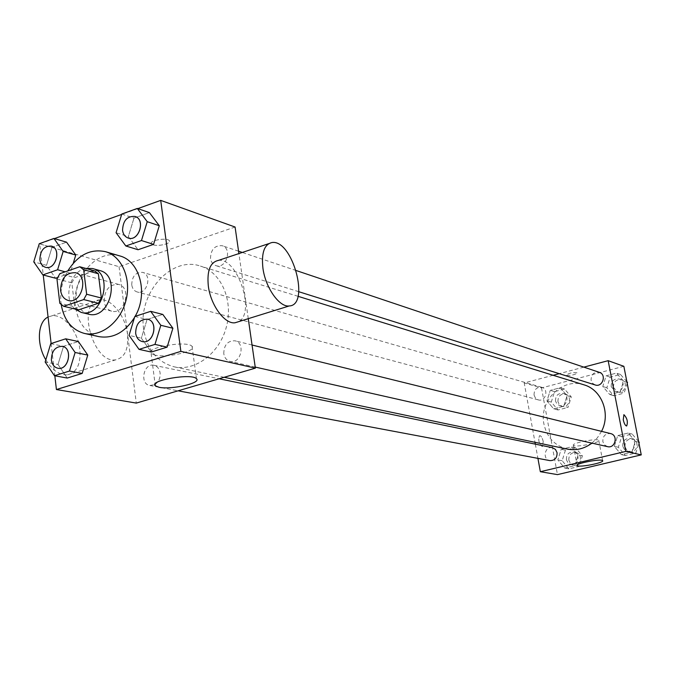 <?xml version="1.0" encoding="UTF-8"?>
<svg xmlns="http://www.w3.org/2000/svg" width="675" height="675" viewBox="0 0 675 675"><rect width="100%" height="100%" fill="white"/><g stroke="black" fill="none" stroke-linecap="round" stroke-linejoin="round"><path stroke-width="0.51" stroke-dasharray="3.38 2.53" d="M104.144 301.362C104.515 289.837 109.342 284.183 118.623 284.411C132.089 287.339 124.9 315.141 111.696 311.167C107.494 309.884 104.979 306.619 104.144 301.362M94.475 270.835L74.689 277.627L59.83 273.662M56.953 278.935L71.845 282.833L74.706 306.889L59.805 303.277M71.845 282.833L74.689 277.627M78.545 309.867L74.706 306.889M85.657 268.388L83.903 268.886C69.314 273.147 63.391 299.43 74.874 308.99M88.484 314.145C81.633 312.095 77.541 306.771 76.216 298.156C75.71 284.909 80.688 275.822 91.159 270.886L99.765 270.548M61.214 304.636L61.028 303.261C59.864 291.862 62.125 281.07 67.804 270.894M98.837 336.631C85.801 332.927 78.022 322.971 75.524 306.771C71.204 278.387 97.124 248.13 119.728 255.909M135.152 316.356L134.536 317.444M121.77 214.043L133.979 218.109L149.403 212.608L133.979 218.109L128.334 236.587L138.063 249.733L128.334 236.587L116.083 232.715M134.84 316.457L147.074 319.477L162.802 314.432L147.074 319.477L141.353 338.192L151.284 352.046L141.353 338.192L129.052 335.374M137.801 208.626L121.652 214.431M54.439 238.604L39.656 243.92L43.234 275.003M51.114 343.524L54.835 375.806M70.242 273.173L57.561 277.56L70.242 273.173L73.271 263.233L70.242 273.173L65.171 271.806M39.26 243.726L51.975 247.379L66.555 242.173L51.975 247.379L46.524 265.326L55.586 278.243L46.524 265.326L33.75 261.866M50.752 343.642L63.534 346.292L78.376 341.525L63.534 346.292L57.999 364.458L67.247 378.051L57.999 364.458L45.158 362.011M235.086 227.028L119.07 266.709L39.656 243.92M153.132 244.806C158.49 246.738 171.83 243.371 169.357 240.705C167.257 237.212 148.449 240.528 151.487 243.844L153.132 244.806C158.49 246.746 171.838 243.38 169.357 240.713C167.265 237.22 148.449 240.536 151.487 243.852L153.132 244.814M143.657 329.122C137.86 293.423 171.18 255.715 200.424 266.085C221.181 272.261 233.457 300.147 226.471 326.59C219.746 353.109 195.488 371.537 174.344 366.871C157.275 362.23 147.049 349.65 143.657 329.122M248.265 318.676L238.899 253.581M119.07 266.709L136.282 403.093M223.779 353.692C223.931 344.95 227.677 340.656 235.001 340.799C245.886 342.934 240.798 364.357 230.108 361.395C226.631 360.416 224.522 357.843 223.779 353.692M210.499 258.508C210.819 249.446 214.751 245.185 222.286 245.734C232.681 248.67 226.041 269.376 215.916 265.638C212.929 264.549 211.123 262.178 210.499 258.508M131.735 284.842C132.022 276.269 135.641 272.109 142.602 272.363C152.584 274.708 146.939 295.118 137.177 291.963C134.156 290.993 132.342 288.613 131.735 284.842M155.132 384.396C158.819 381.712 160.473 377.873 160.102 372.887C159.393 368.727 157.343 366.188 153.968 365.293C143.615 362.661 139.286 383.999 149.867 385.501L154.87 384.548M218.388 260.415C237.668 257.192 256.036 313.791 238.376 321.747M127.491 334.209C125.542 316.094 111.232 298.012 99.883 299.86C75.878 301.033 92.77 364.449 115.864 359.792C124.875 357.514 128.756 348.992 127.491 334.209M45.816 359.851C52.38 370.364 59.636 375.342 67.584 374.785C76.874 372.414 80.966 363.943 79.844 349.363C78.064 331.501 63.585 313.841 51.899 315.832L48.068 317.031M154.929 355.118L151.132 353.472C144.281 347.642 187.582 340.124 192.071 346.368C197.454 351.067 167.113 358.172 154.929 355.118M567.329 449.077C554.757 445.778 546.961 437.459 543.949 424.111C538.785 400.832 562.477 377.283 583.959 384.826M601.535 431.35L597.367 437.822L591.941 443.121M552.395 447.668C544.742 445.778 542.084 459.464 549.889 460.612M595.181 384.961L592.515 383.198L591.089 380.227C591.123 374.397 593.873 371.765 599.341 372.338M534.06 395.111C534.06 389.543 536.625 386.935 541.772 387.298C549.188 389.095 545.527 402.173 538.253 399.878L535.511 398.157L534.06 395.111M607.551 446.648L604.479 444.867L602.834 441.602C602.75 436.025 605.348 433.35 610.613 433.595M583.85 367.132L559.254 373.663M553.137 375.283L524.213 382.961L534.997 442.319M535.334 444.142L537.916 458.367M623.852 366.306L541.51 387.923L524.213 382.961M566.671 375.325C571.835 375.46 575.438 374.625 577.479 372.811C572.94 372.229 569.211 372.98 566.274 375.072L566.671 375.325C571.835 375.46 575.438 374.625 577.479 372.819C572.94 372.229 569.211 372.988 566.274 375.081L566.679 375.325M631.918 452.14L635.335 441.307L628.189 433.038L617.701 435.577L614.309 446.352L621.388 454.629L631.918 452.14L635.335 441.307L628.189 433.038L617.701 435.577L614.309 446.352L621.388 454.629L631.918 452.14L635.85 453.026L638.955 443.188M563.743 406.282L567.059 395.71L560.284 387.771L550.26 390.386L546.961 400.899L553.677 408.848L563.743 406.282L567.059 395.71L560.284 387.771L550.26 390.386L546.961 400.899L553.677 408.848L563.743 406.282L567.996 407.43L571.286 396.925L564.545 389.028L554.563 391.627L551.289 402.072L557.98 409.978L567.996 407.43M541.51 387.923L557.466 474.618M620.165 391.871L623.54 381.122L616.494 373.089L606.133 375.798L602.775 386.488L609.753 394.529L620.165 391.871L623.54 381.122L616.494 373.089L606.133 375.798L602.775 386.488L609.753 394.529L620.165 391.871L624.13 393.128L627.202 383.366M574.83 465.666L578.18 455.017L571.312 446.842L561.17 449.305L557.845 459.894L564.646 468.079L574.83 465.666L578.18 455.017L571.312 446.842L561.17 449.305L557.845 459.894L564.646 468.079L574.83 465.666L579.049 466.459L582.373 455.87L575.547 447.744L565.447 450.191L562.148 460.713L568.915 468.855L579.049 466.459M543.232 441.61C542.371 437.873 541.19 435.873 539.688 435.603C537.882 439.661 538.751 443.348 542.303 446.664L543.232 441.61C542.379 437.873 541.198 435.873 539.688 435.603C537.891 439.661 538.76 443.348 542.303 446.664L543.24 441.61M626.645 426.001L626.653 426.001C625.286 425.697 624.156 423.622 623.253 419.782L623.843 414.695M574.248 445.753L573.353 445.34C570.983 443.129 597.755 437.923 598.767 440.404C600.809 442.327 579.032 447.069 574.248 445.753M566.401 459.7C566.3 454.511 568.662 451.963 573.505 452.039C580.981 453.254 578.458 466.298 571.075 464.594L568.029 462.923L566.401 459.7M582.373 455.87L578.18 455.017M575.547 447.744L571.312 446.842M565.447 450.191L561.17 449.305M562.148 460.713L557.845 459.894M568.915 468.855L564.646 468.079M568.822 460.164C568.721 455.001 571.084 452.461 575.91 452.537C583.36 453.752 580.846 466.746 573.488 465.041L570.442 463.379L568.822 460.164M638.634 441.551L632.138 434.042L621.7 436.565L618.334 447.272L625.379 455.498L635.85 453.026M622.73 446.217C622.645 440.8 625.168 438.218 630.307 438.463C637.976 440.024 634.897 453.153 627.345 451.119L624.341 449.39L622.73 446.217M638.744 442.142L635.335 441.307M632.138 434.042L628.189 433.038M621.7 436.565L617.701 435.577M618.334 447.272L614.309 446.352M625.379 455.498L621.388 454.629M624.991 446.74C624.907 441.349 627.421 438.775 632.551 439.02C640.195 440.572 637.124 453.659 629.589 451.626L626.594 449.904L624.991 446.74M555.5 400.992C555.491 395.584 557.997 393.061 563.026 393.415C570.265 395.17 566.722 407.86 559.609 405.624L556.926 403.954L555.5 400.992M571.286 396.925L567.059 395.71M564.545 389.028L560.284 387.771M554.563 391.627L550.26 390.386M551.289 402.072L546.961 400.899M557.98 409.978L553.677 408.848M557.938 401.659C557.93 396.267 560.427 393.753 565.439 394.116C572.67 395.862 569.135 408.51 562.039 406.282L559.364 404.612L557.938 401.659M626.889 381.755L620.485 374.456L610.166 377.148L606.825 387.771L613.778 395.761L624.13 393.128M611.179 386.648C611.196 380.987 613.879 378.439 619.211 379.012C626.602 381.156 622.409 393.871 615.17 391.255L611.179 386.648M626.991 382.278L623.54 381.122M620.485 374.456L616.494 373.089M610.166 377.148L606.133 375.798M606.825 387.771L602.775 386.488M613.778 395.761L609.753 394.529M613.457 387.374C613.482 381.738 616.148 379.198 621.472 379.772C628.847 381.907 624.662 394.58 617.448 391.973L613.457 387.374M57.89 368.238C54.287 367.31 52.144 364.567 51.443 360.02C51.663 351.084 55.299 346.528 62.362 346.351M63.534 346.292L57.999 364.458M142.256 341.558C138.628 340.512 136.451 337.745 135.709 333.264C135.945 323.823 139.902 319.132 147.589 319.199M147.074 319.477L141.353 338.192M45.503 267.3C42.373 266.271 40.508 263.723 39.918 259.681C40.289 250.442 44.103 245.919 51.359 246.088M51.975 247.379L46.524 265.326M128.208 238.039C125.094 236.891 123.23 234.343 122.605 230.403C123.027 220.615 127.178 215.966 135.076 216.447M133.979 218.109L128.334 236.587M68.251 300.459L111.696 311.167M75.44 272.7L118.623 284.411M99.883 299.86L51.899 315.832M115.864 359.792L67.584 374.785M268.616 243.692L272.185 242.502M151.132 353.472L155.081 384.05M192.071 346.368L196.442 378.7M297.996 296.3L200.424 266.085M224.159 377.291L174.344 366.871M149.867 385.501L178.116 390.808M153.968 365.293L219.13 378.768M296.198 270.548L242.3 252.45M238.562 251.193L222.286 245.734M298.78 291.71L215.916 265.638M541.772 387.298L142.602 272.363M538.253 399.878L137.177 291.963M252.045 345.009L235.001 340.799M255.218 367.073L230.108 361.395M573.353 445.34L577.083 465.278M598.767 440.404L602.64 460.662M575.91 452.537L573.505 452.039M573.488 465.041L571.075 464.594M632.551 439.02L630.307 438.463M629.589 451.626L627.345 451.119M565.439 394.116L563.026 393.415M562.039 406.282L559.609 405.624M621.472 379.772L619.211 379.012M617.448 391.973L615.17 391.255"/><path stroke-width="1.01" d="M60.59 290.334C61.02 278.387 65.964 272.506 75.44 272.7C89.184 275.67 81.717 304.526 68.251 300.459C63.973 299.16 61.417 295.777 60.59 290.334M63.661 306.29L83.717 299.573L86.645 294.249L83.675 269.713L79.76 266.752L59.83 273.662L56.953 278.935L59.805 303.277L63.661 306.29L78.545 309.867L98.449 303.261L83.717 299.573M98.449 303.261L101.351 298.004L98.364 273.763L94.475 270.835L79.76 266.752M74.874 308.99L81.186 312.398C102.499 318.71 114.244 273.35 92.543 268.532L85.657 268.388M92.543 268.532L99.765 270.548C121.39 275.358 109.73 320.431 88.484 314.145L81.186 312.398M98.364 273.763L83.675 269.713M101.351 298.004L86.645 294.249M67.804 270.894C77.996 254.88 90.602 248.484 105.612 251.716C122.04 256.39 131.625 279.003 125.93 300.577C120.445 322.203 101.098 337.331 84.459 333.442C71.778 329.898 64.024 320.296 61.214 304.636M105.612 251.716L119.728 255.909C139.911 260.938 148.475 293.558 135.152 316.356M134.536 317.444C124.858 332.488 112.961 338.884 98.837 336.631L84.459 333.442M125.845 245.987L138.063 249.733L153.579 244.375L159.283 225.712L149.403 212.608L137.303 208.448L121.77 214.043L116.083 232.715L125.845 245.987L141.472 240.545L147.234 221.678L137.303 208.448M139.033 349.372L151.284 352.046L167.113 347.144L172.901 328.244L162.802 314.432L150.677 311.344L134.84 316.457L129.052 335.374L139.033 349.372L154.972 344.402L160.819 325.291L150.677 311.344M54.835 375.806L56.413 389.534L180.866 351.371L160.709 200.382L137.801 208.626M121.652 214.431L54.439 238.604M43.234 275.003L51.114 343.524M63.163 251.446L75.76 255.057L73.271 263.233L75.76 255.057L66.555 242.173L53.924 238.452L39.26 243.726L33.75 261.866L42.846 274.902L57.594 269.764L63.163 251.446L53.924 238.452M55.586 278.243L57.561 277.56L55.586 278.243L42.846 274.902M54.447 375.73L67.247 378.051L82.181 373.427L87.775 355.075L78.376 341.525L65.694 338.816L50.752 343.642L45.158 362.011L54.447 375.73L69.474 371.048L75.128 352.493L65.694 338.816M238.899 253.581L235.086 227.028L160.709 200.382M56.413 389.534L136.282 403.093L255.369 368.128L248.265 318.676M255.369 368.128L180.866 351.371M159.097 387.29L155.309 385.813C148.5 380.489 192.004 372.963 196.442 378.7C201.8 382.995 171.29 389.973 159.097 387.29M238.376 321.747L235.094 322.76C224.902 324.481 210.668 305.269 208.33 286.082C206.837 270.734 210.187 262.178 218.388 260.415L268.616 243.692M48.068 317.031C37.614 321.756 36.298 344.166 45.816 359.851M262.938 268.304C261.259 252.737 264.347 244.131 272.185 242.502C292.663 239.566 310.34 305.336 289.229 305.952C279.475 307.505 265.494 287.786 262.938 268.304M297.996 296.3L583.959 384.826C601.737 389.72 610.951 413.674 601.535 431.35M591.941 443.121C584.364 448.765 576.155 450.748 567.329 449.077L224.159 377.291M178.116 390.808L549.889 460.612C554.791 460.62 557.187 457.971 557.077 452.68L555.449 449.398L552.395 447.668L219.13 378.768M296.198 270.548L599.341 372.338C606.909 374.532 602.589 387.644 595.181 384.961L298.78 291.71M252.045 345.009L610.613 433.595C618.469 435.189 615.288 448.74 607.551 446.648L255.218 367.073M537.916 458.367L540.346 471.707L625.784 451.406L608.158 360.678L583.85 367.132M559.254 373.663L553.137 375.283M534.997 442.319L535.334 444.142M540.346 471.707L557.466 474.618L641.25 454.882L623.852 366.306L608.158 360.678M641.25 454.882L625.784 451.406M578.019 465.927L577.133 465.556C574.796 463.539 601.653 458.376 602.64 460.662C604.648 462.417 582.787 467.083 578.019 465.927M623.253 419.782L623.911 414.678C627.21 418.154 628.121 421.934 626.653 426.001C625.295 425.689 624.164 423.622 623.253 419.782M623.843 414.695L623.911 414.678C627.202 418.154 628.121 421.934 626.645 426.001M638.955 443.188L639.242 442.26L638.634 441.551M639.242 442.26L638.744 442.142M627.202 383.366L627.497 382.447L626.889 381.755M627.497 382.447L626.991 382.278M62.362 346.351L62.387 346.359C73.254 348.03 68.597 370.811 57.915 368.238L57.89 368.238M67.247 378.051L82.181 373.427L87.775 355.075L75.128 352.493M87.775 355.075L78.376 341.525M82.181 373.427L69.474 371.048M51.384 360.003C51.612 351.051 55.257 346.494 62.328 346.343C73.195 348.013 68.546 370.803 57.856 368.229C54.245 367.31 52.085 364.576 51.384 360.003M147.623 319.207L147.563 319.191C158.996 321.418 153.453 344.68 142.231 341.55C138.586 340.512 136.392 337.745 135.658 333.248C135.894 323.789 139.86 319.106 147.563 319.191L147.623 319.207C159.055 321.435 153.512 344.689 142.29 341.567L142.256 341.558M151.284 352.046L167.113 347.144L172.901 328.244L160.819 325.291M172.901 328.244L162.802 314.432M167.113 347.144L154.972 344.402M51.384 246.097L51.384 246.097C61.796 248.518 55.696 270.616 45.537 267.308L45.478 267.292C42.331 266.271 40.458 263.723 39.859 259.664C40.238 250.408 44.061 245.877 51.325 246.08C61.737 248.501 55.645 270.599 45.478 267.292M75.76 255.057L66.555 242.173M65.171 271.806L57.594 269.764M135.042 216.439C145.927 219.493 138.78 241.971 128.182 238.03C125.052 236.891 123.179 234.343 122.555 230.386C122.977 220.582 127.136 215.932 135.042 216.439L135.101 216.456C145.986 219.51 138.831 241.988 128.233 238.047L128.208 238.039M138.063 249.733L153.579 244.375L159.283 225.712L147.234 221.678M159.283 225.712L149.403 212.608M153.579 244.375L141.472 240.545M235.094 322.76L289.229 305.952M155.081 384.05L155.309 385.813M242.3 252.45L238.562 251.193"/></g></svg>
